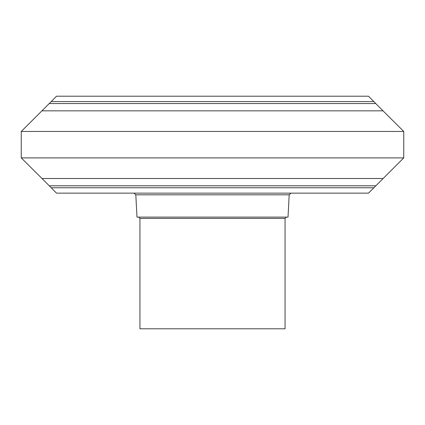 <?xml version="1.0" encoding="UTF-8"?>
<svg xmlns="http://www.w3.org/2000/svg" width="425" height="425" viewBox="0 0 425 425"><rect width="100%" height="100%" fill="white"/><g stroke="black" fill="none" stroke-linecap="round" stroke-linejoin="round"><path stroke-width="0.64" d="M285.053 218.429L139.947 218.429L139.947 328.801L285.053 328.801L285.053 218.429L286.365 217.117M289.186 194.815L135.814 194.815L136.983 217.117L288.017 217.117L289.186 194.815L290.944 193.147M107.004 193.147L317.996 193.147M375.716 185.805L49.284 185.805L51.218 187.765L373.782 187.765L51.218 187.765L56.504 193.147L368.496 193.147L403.75 157.893L21.25 157.893L41.995 178.505L383.005 178.505M49.284 103.541L375.716 103.541L368.496 96.199L56.504 96.199L51.218 101.58L373.782 101.58L51.218 101.58L21.25 131.452L21.25 157.893M41.995 110.84L383.005 110.84L403.75 131.452L21.25 131.452M139.947 218.429L138.635 217.117M135.814 194.815L134.056 193.147M375.716 103.541L383.005 110.84M49.284 185.805L41.995 178.505M403.75 131.452L403.75 157.893"/></g></svg>
